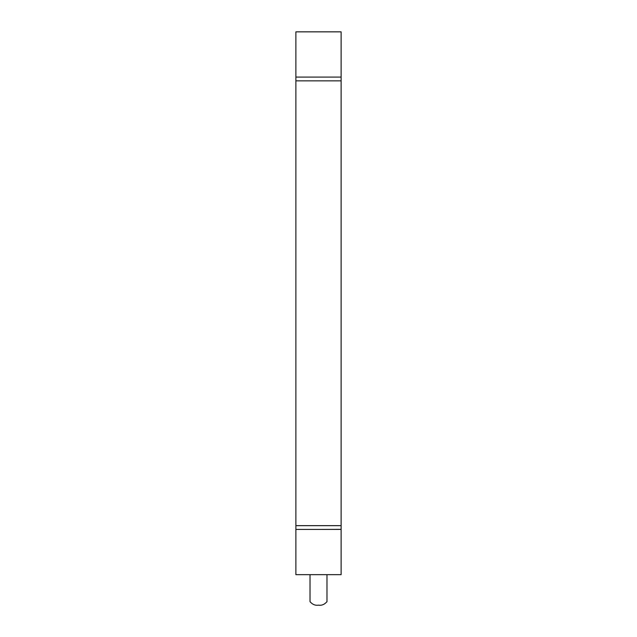 <?xml version="1.0" encoding="UTF-8"?>
<svg xmlns="http://www.w3.org/2000/svg" width="637" height="637" viewBox="0 0 637 637"><rect width="100%" height="100%" fill="white"/><g stroke="black" fill="none" stroke-linecap="round" stroke-linejoin="round"><path stroke-width="0.96" d="M341.113 80.851L341.113 31.85L295.887 31.85L295.887 574.662L341.113 574.662L341.113 80.851L295.887 80.851M318.245 529.427L341.113 529.347M295.887 77.085L341.113 77.085M295.887 529.427L341.113 529.427M310.02 574.662L310.02 601.654C312.496 604.505 315.323 605.668 318.5 605.15C321.677 605.668 324.504 604.505 326.98 601.654L326.98 574.662M341.113 525.66L295.887 525.66"/></g></svg>
